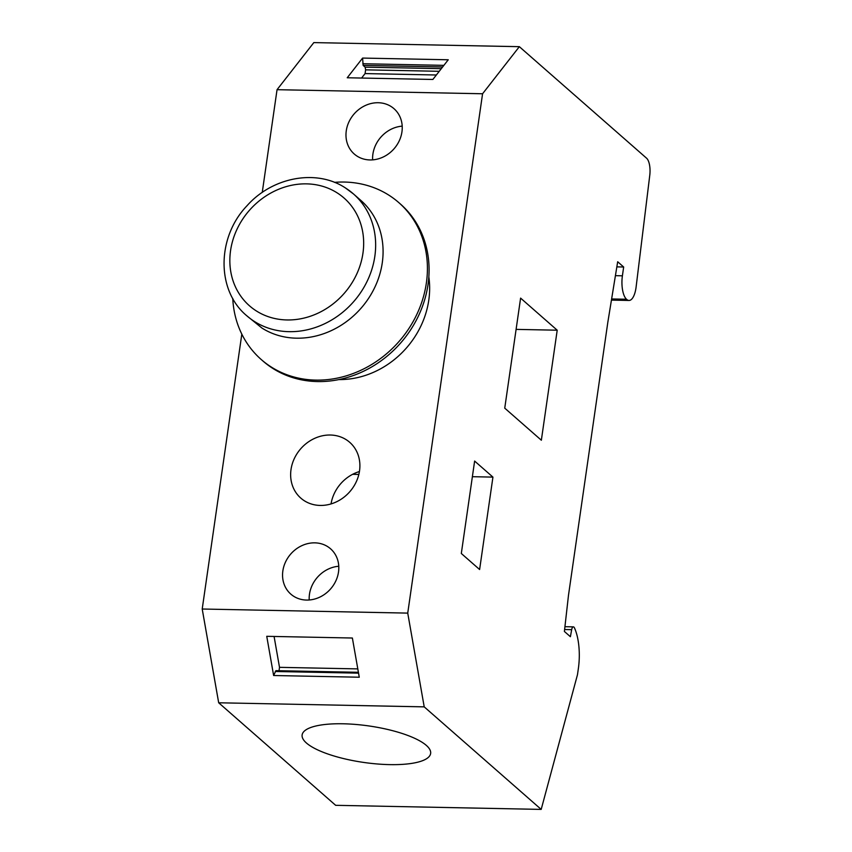 <?xml version="1.0" encoding="UTF-8"?>
<svg xmlns="http://www.w3.org/2000/svg" width="852" height="852" viewBox="0 0 852 852"><rect width="100%" height="100%" fill="white"/><g stroke="black" fill="none" stroke-linecap="round" stroke-linejoin="round"><path stroke-width="1.28" d="M519.347 46.679L313.824 42.6L277.049 89.684L482.573 93.763L407.735 613.11L424.211 706.862L541.19 809.4L577.475 674.699L578.37 668.49A37.105 14.228 91.1 0 0 574.45 627.881A4.643 1.779 91.1 0 0 573.375 626.87A4.643 1.779 91.1 0 0 571.681 629.66L570.393 636.71L564.397 631.46L568.476 595.367L607.796 322.493L617.679 261.756L623.664 267.006L622.397 275.814A18.552 7.114 91.1 0 0 626.518 299.244L626.827 299.521A18.552 7.114 91.1 0 0 628.989 300.458A18.552 7.114 91.1 0 0 636.018 287.742L649.788 175.107A13.92 5.336 91.1 0 0 646.604 158.227L519.347 46.679L482.573 93.763M277.049 89.684L262.246 192.445M241.819 334.133L202.212 609.02L407.735 613.11M359.523 470.911A37.094 32.6 -48.8 0 0 349.725 442.326A37.094 32.6 -48.8 0 0 314.388 438.482A37.094 32.6 -48.8 0 0 291.011 469.548A37.094 32.6 -48.8 0 0 300.82 498.122A37.094 32.6 -48.8 0 0 336.157 501.977A37.094 32.6 -48.8 0 0 359.523 470.911M338.51 572.011A30.139 26.487 -48.8 0 0 330.555 548.784A30.139 26.487 -48.8 0 0 301.842 545.663A30.139 26.487 -48.8 0 0 282.853 570.904A30.139 26.487 -48.8 0 0 290.82 594.121A30.139 26.487 -48.8 0 0 319.532 597.252A30.139 26.487 -48.8 0 0 338.51 572.011M401.942 131.89A30.139 26.487 -48.8 0 0 393.975 108.673A30.139 26.487 -48.8 0 0 365.263 105.541A30.139 26.487 -48.8 0 0 346.274 130.782A30.139 26.487 -48.8 0 0 354.24 153.999A30.139 26.487 -48.8 0 0 382.953 157.13A30.139 26.487 -48.8 0 0 401.942 131.89M362.611 58.074L347.233 77.766L432.869 79.46L448.248 59.778L362.611 58.074L363.133 65.402L365.146 67.159L365.615 69.843L365.082 73.581L361.589 78.043M202.212 609.02L218.687 702.783L335.667 805.321L541.19 809.4M218.687 702.783L424.211 706.862M273.63 675.519L359.267 677.223L352.377 638.02L266.751 636.316L273.63 675.519L275.92 670.662L358.404 672.303M520.604 298.115L504.746 408.151L541.35 440.228L557.208 330.203L520.604 298.115M461.315 553.491L474.628 461.06L492.935 477.109L479.612 569.53L461.315 553.491M359.427 471.539A37.094 32.6 -48.8 0 0 331.045 503.915M338.776 566.26A30.139 26.487 -48.8 0 0 309.478 594.238A30.139 26.487 -48.8 0 0 309.212 599.989M402.197 126.139A30.139 26.487 -48.8 0 0 372.899 154.116A30.139 26.487 -48.8 0 0 372.633 159.867M443.892 65.359L362.845 63.74M616.944 266.868L623.664 267.006M374.678 726.852A64.922 18.424 -171.8 0 0 302.535 733.529A64.922 18.424 -171.8 0 0 358.085 761.55A64.922 18.424 -171.8 0 0 430.643 751.986A64.922 18.424 -171.8 0 0 374.678 726.852M352.632 474.319L358.841 474.447M472.381 476.694L492.935 477.109M279.03 670.716L279.509 667.34L274.088 636.465M358.554 673.144L275.271 671.493M557.208 330.203L516.099 329.383M442.625 66.978L363.133 65.402M441.293 68.671L365.146 67.159M439.249 71.302L365.615 69.843M436.362 74.997L365.082 73.581M357.808 668.895L279.509 667.34M345.646 188.1A80.972 71.153 131.2 0 1 353.452 193.936L360.886 200.454A80.972 71.153 131.2 0 1 366.147 205.641A80.972 71.153 131.2 0 1 361.908 307.221A80.972 71.153 131.2 0 1 261.958 328.063L246.718 315.709C216.152 290.362 216.791 237.25 246.963 205.801C272.267 177.088 316.326 168.696 345.38 187.909L353.452 193.936A80.972 71.153 131.2 0 1 357.126 297.444A80.972 71.153 131.2 0 1 254.524 321.545A80.972 71.153 131.2 0 1 246.718 315.709M334.506 182.36A104.338 91.696 131.2 0 1 388.746 195.087A104.338 91.696 131.2 0 1 398.811 202.616A104.338 91.696 131.2 0 1 403.539 336.007A104.338 91.696 131.2 0 1 271.33 367.063A104.338 91.696 131.2 0 1 261.255 359.544A104.338 91.696 131.2 0 1 232.756 298.434M398.811 202.616L400.483 204.075A104.338 91.696 131.2 0 1 405.201 337.467A104.338 91.696 131.2 0 1 272.991 368.522A104.338 91.696 131.2 0 1 262.927 361.003L261.255 359.544M338.915 379.577A85.328 74.987 -48.8 0 0 428.844 276.964M611.917 299.222L626.827 299.521M611.96 298.956L626.518 299.244M615.666 275.675L622.397 275.814M564.62 629.521L571.681 629.66M337.094 192.829A71.696 63.005 131.2 0 1 350.151 285.686A71.696 63.005 131.2 0 1 256.42 310.991A71.696 63.005 131.2 0 1 243.363 218.133A71.696 63.005 131.2 0 1 337.094 192.829M611.757 300.117L628.989 300.458M564.94 626.699L573.375 626.87"/></g></svg>
